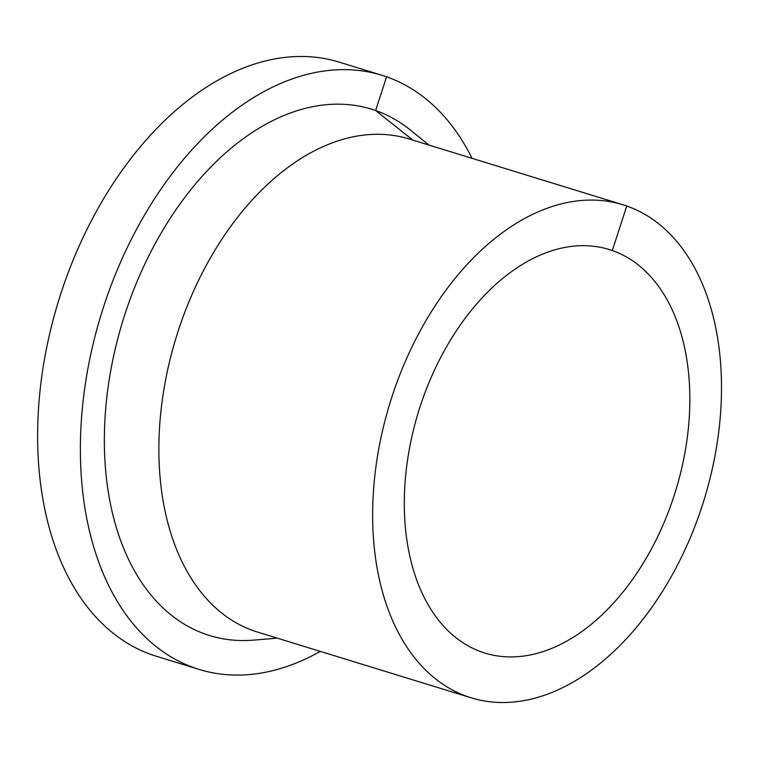 <?xml version="1.0" encoding="UTF-8"?>
<svg xmlns="http://www.w3.org/2000/svg" width="759" height="759" viewBox="0 0 759 759"><rect width="100%" height="100%" fill="white"/><g stroke="black" fill="none" stroke-linecap="round" stroke-linejoin="round"><path stroke-width="1.14" d="M472.022 158.327A310.82 198.033 107.1 0 0 386.587 76.811A310.82 198.033 107.1 0 0 381.967 75.293A310.82 198.033 107.1 0 0 101.279 314.112A310.82 198.033 107.1 0 0 199.143 669.429A310.82 198.033 107.1 0 0 320.298 651.393M381.967 75.293L339.216 62.134A310.82 198.033 107.1 0 0 58.528 300.962A310.82 198.033 107.1 0 0 156.392 656.279L199.143 669.429M428.958 145.073L410.591 130.206A275.356 175.443 107.1 0 0 375.629 110.529A275.356 175.443 107.1 0 0 114.808 350.781A275.356 175.443 107.1 0 0 253.686 640.112L277.234 638.139M622.94 204.769L409.167 138.982A257.937 164.342 107.1 0 0 176.23 337.176A257.937 164.342 107.1 0 0 257.443 632.048L471.206 697.825A257.937 164.342 107.1 0 0 703.204 502.648A257.937 164.342 107.1 0 0 626.763 206.021A257.937 164.342 107.1 0 0 622.94 204.769A257.937 164.342 107.1 0 0 389.993 402.963A257.937 164.342 107.1 0 0 471.206 697.825M626.763 206.021L612.304 250.536A211.125 134.514 107.1 0 0 609.164 249.512A211.125 134.514 107.1 0 0 418.503 411.729A211.125 134.514 107.1 0 0 484.982 653.082A211.125 134.514 107.1 0 0 674.865 493.331A211.125 134.514 107.1 0 0 612.304 250.536L605.995 248.601M386.587 76.811L375.629 110.529L412.839 140.111"/></g></svg>
